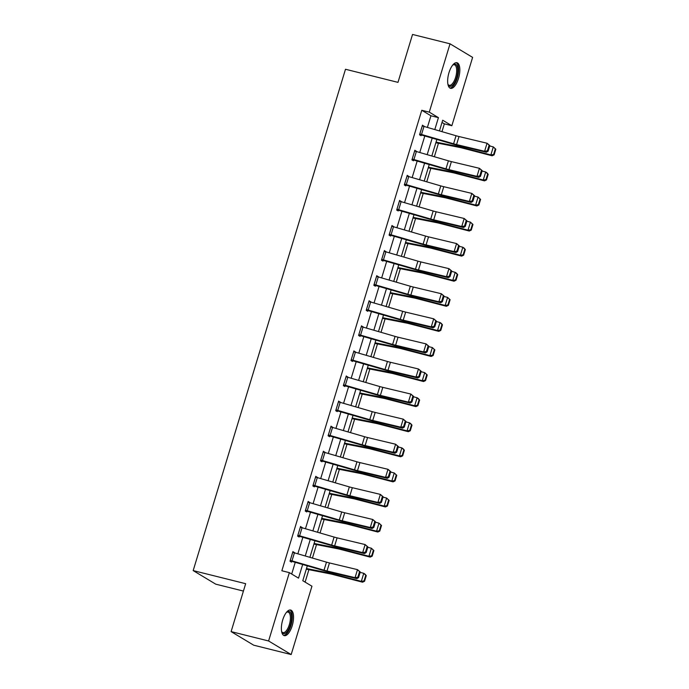 <?xml version="1.0" encoding="UTF-8"?>
<svg xmlns="http://www.w3.org/2000/svg" width="689" height="689" viewBox="0 0 689 689"><rect width="100%" height="100%" fill="white"/><g stroke="black" fill="none" stroke-linecap="round" stroke-linejoin="round"><path stroke-width="1.03" d="M282.705 619.979A13.194 5.348 -76 0 1 290.655 610.041A13.194 5.348 -76 0 1 292.222 625.698A13.194 5.348 -76 0 1 284.264 635.637A13.194 5.348 -76 0 1 282.705 619.979M448.987 72.655A13.194 5.348 -76 0 1 456.945 62.725A13.194 5.348 -76 0 1 458.512 78.382A13.194 5.348 -76 0 1 450.554 88.321A13.194 5.348 -76 0 1 448.987 72.655M243.424 591.076L215.752 584.169L193.178 570.595L345.49 69.262L397.984 82.361L412.539 34.45L450.029 43.812L472.611 57.385L451.846 125.725L442.7 120.222L439.444 130.919M441.976 131.659L444.353 123.848L451.846 125.725M305.124 582.11L308.896 569.674M312.427 558.064L316.518 544.594M320.049 532.976L324.14 519.506M327.671 507.896L331.762 494.426M335.293 482.817L339.384 469.338M342.907 457.729L347.006 444.259M350.529 432.649L354.62 419.179M358.151 407.569L362.242 394.091M365.773 382.481L369.864 369.011M373.395 357.402L377.486 343.932M381.017 332.322L385.108 318.843M388.63 307.234L392.73 293.764M396.253 282.154L400.352 268.684M403.875 257.066L407.966 243.596M411.497 231.986L415.588 218.516M419.119 206.907L423.21 193.428M426.741 181.818L430.832 168.349M434.354 156.739L438.454 143.269M307.311 565.824L302.79 580.715L311.945 586.218L291.18 654.55L268.598 640.977L289.363 572.637L298.518 578.14L302.669 564.472M268.598 640.977L231.108 631.615L253.69 645.188L291.18 654.55M444.353 123.848L442.019 122.444M427.387 127.422L430.926 115.778L421.771 110.274L281.861 570.768L289.363 572.637M291.697 574.04L295.254 562.319M297.837 553.827L302.876 537.239M305.46 528.739L310.498 512.16M313.082 503.659L318.12 487.071M320.695 478.579L325.742 461.992M328.317 453.491L333.355 436.912M335.939 428.412L340.977 411.824M343.561 403.332L348.6 386.744M351.183 378.244L356.222 361.656M358.805 353.164L363.844 336.577M366.427 328.076L371.466 311.497M374.041 302.996L379.079 286.409M381.663 277.917L386.701 261.329M389.285 252.829L394.323 236.249M396.907 227.749L401.945 211.161M404.529 202.669L409.567 186.082M412.151 177.581L417.189 161.002M419.765 152.502L424.812 135.914M423.907 126.406L422.486 125.157L419.549 134.803L421.082 135.716L421.323 134.915M416.285 151.485L414.864 150.236L411.936 159.882L413.46 160.804L413.701 159.994M408.663 176.573L407.242 175.316L404.314 184.962L405.838 185.884L406.079 185.083M401.041 201.653L399.62 200.404L396.692 210.05L398.216 210.963L398.457 210.162M393.428 226.741L391.998 225.484L389.07 235.13L390.594 236.051L390.844 235.242M385.806 251.821L384.384 250.563L381.448 260.218L382.972 261.131L383.222 260.33M378.183 276.9L376.762 275.652L373.826 285.298L375.35 286.211L375.6 285.41M370.561 301.989L369.14 300.731L366.212 310.377L367.737 311.299L367.978 310.489M362.939 327.068L361.518 325.819L358.59 335.465L360.114 336.378L360.356 335.577M355.317 352.148L353.896 350.899L350.968 360.545L352.492 361.467L352.734 360.657M347.704 377.236L346.274 375.979L343.346 385.625L344.87 386.546L345.111 385.745M340.082 402.316L338.652 401.067L335.724 410.713L337.248 411.626L337.498 410.825M332.46 427.404L331.039 426.147L328.102 435.792L329.626 436.714L329.876 435.904M324.838 452.484L323.417 451.226L320.48 460.872L322.013 461.794L322.254 460.993M317.216 477.563L315.795 476.314L312.866 485.96L314.391 486.873L314.632 486.072M309.594 502.651L308.172 501.394L305.244 511.04L306.769 511.961L307.01 511.152M301.98 527.731L300.55 526.474L297.622 536.128L299.147 537.041L299.388 536.24M294.358 552.811L292.928 551.562L290 561.208L291.525 562.121L291.774 561.32L290.095 560.898M231.108 631.615L245.663 583.695L193.178 570.595M421.771 110.274L429.273 112.143L450.029 43.812M434.802 129.575L438.428 117.647L429.273 112.143M305.253 555.98L310.291 539.392M312.875 530.892L317.913 514.313M320.488 505.812L325.527 489.224M328.11 480.733L333.149 464.145M335.732 455.644L340.771 439.065M343.355 430.565L348.393 413.977M350.977 405.485L356.015 388.897M358.599 380.397L363.637 363.809M366.212 355.317L371.259 338.73M373.834 330.229L378.872 313.65M381.456 305.149L386.495 288.562M389.078 280.07L394.117 263.482M396.7 254.982L401.739 238.403M404.322 229.902L409.361 213.314M411.936 204.822L416.983 188.235M419.558 179.734L424.596 163.155M427.18 154.655L432.218 138.067M436.86 139.419L431.822 155.998M429.238 164.499L424.2 181.086M421.625 189.578L416.578 206.166M414.003 214.667L408.965 231.254M406.381 239.746L401.342 256.334M398.759 264.834L393.72 281.413M391.137 289.914L386.098 306.502M383.515 314.994L378.476 331.581M375.901 340.082L370.854 356.661M368.279 365.161L363.241 381.749M360.657 390.241L355.619 406.829M353.035 415.329L347.997 431.908M345.413 440.409L340.375 456.996M337.791 465.488L332.753 482.076M330.169 490.577L325.13 507.164M322.555 515.656L317.517 532.244M314.933 540.744L309.895 557.323M430.926 115.778L438.428 117.647M422.331 125.648L424.011 126.07M414.709 150.736L416.389 151.149M407.087 175.816L408.766 176.238M399.474 200.904L401.144 201.317M391.852 225.983L393.522 226.405M384.229 251.063L385.909 251.485M376.607 276.151L378.287 276.565M368.985 301.231L370.665 301.653M361.363 326.31L363.043 326.732M353.75 351.399L355.421 351.812M346.128 376.478L347.799 376.9M338.506 401.558L340.185 401.98M330.884 426.646L332.563 427.059M323.262 451.726L324.941 452.148M315.64 476.814L317.319 477.227M308.017 501.893L309.697 502.315M300.404 526.973L302.075 527.395M292.782 552.061L294.461 552.475M422.236 125.958L422.271 125.966A5.917 0.663 16.9 0 1 423.985 126.431L456.032 135.742A8.457 0.947 -163.1 0 0 459.012 136.534L487.054 143.234L489.827 145.577L489.112 145.181L487.399 150.813L488.113 151.201L489.827 145.577M419.644 134.493L453.887 144.363A12.686 1.43 16.9 0 0 458.366 145.551L486.4 152.252L484.608 151.27L487.054 143.234L489.112 145.181M422.271 125.966L419.825 134.002A5.917 0.663 16.9 0 1 421.539 134.467L453.586 143.777A8.457 0.947 -163.1 0 0 456.566 144.569L484.608 151.27L487.399 150.813M486.4 152.252L488.113 151.201M435.853 142.752L459.684 147.437A8.457 0.947 16.9 0 1 462.379 148.066L492.118 155.792L490.869 154.939L461.13 147.222A12.686 1.43 -163.1 0 0 457.083 146.283L436.034 142.141M493.617 154.508L494.116 154.853L495.822 149.22L495.322 148.884L493.617 154.508L490.869 154.939L493.315 146.903L489.707 145.965M495.322 148.884L493.315 146.903L495.822 149.22M494.116 154.853L492.118 155.792M452.733 65.042A11.412 4.634 -76 0 1 453.035 64.8A11.412 4.634 -76 0 1 453.345 64.585A11.412 4.634 -76 0 1 457.763 71.94A11.412 4.634 -76 0 1 451.751 85.858A11.412 4.634 -76 0 1 448.074 84.652A11.412 4.634 -76 0 1 447.928 84.291M447.91 84.222A10.568 4.289 104 0 0 449.237 85.29A10.568 4.289 104 0 0 451.062 84.885A10.568 4.289 104 0 0 456.385 74.016A10.568 4.289 104 0 0 454.361 64.783A10.568 4.289 104 0 0 452.69 65.093M449.839 88.003A13.108 5.314 104 0 0 451.639 87.434A13.108 5.314 104 0 0 458.142 74.524A13.108 5.314 104 0 0 456.17 62.673M286.443 612.357A11.412 4.634 -76 0 1 286.745 612.116A11.412 4.634 -76 0 1 291.12 614.157A11.412 4.634 -76 0 1 290.379 625.018A11.412 4.634 -76 0 1 281.792 631.968A11.412 4.634 -76 0 1 281.637 631.615M281.62 631.546A10.568 4.289 104 0 0 282.955 632.605A10.568 4.289 104 0 0 289.328 624.647A10.568 4.289 104 0 0 288.071 612.099A10.568 4.289 104 0 0 286.4 612.409M283.558 635.318A13.108 5.314 104 0 0 290.991 625.388A13.108 5.314 104 0 0 289.88 609.989M414.623 151.037L414.649 151.046A5.917 0.663 16.9 0 1 416.363 151.511L448.41 160.821A8.457 0.947 -163.1 0 0 451.39 161.614L479.432 168.314L482.205 170.657L481.49 170.269L479.777 175.893L480.491 176.289L482.205 170.657M412.022 159.581L446.274 169.442A12.686 1.43 16.9 0 0 450.744 170.631L478.777 177.34L476.986 176.358L479.432 168.314L481.49 170.269M414.649 151.046L412.203 159.09A5.917 0.663 16.9 0 1 413.917 159.547L445.972 168.857A8.457 0.947 -163.1 0 0 448.952 169.649L476.986 176.358L479.777 175.893M478.777 177.34L480.491 176.289M407.001 176.126L407.027 176.134A5.917 0.663 16.9 0 1 408.741 176.591L440.788 185.901A8.457 0.947 -163.1 0 0 443.768 186.693L471.81 193.394L474.583 195.745L473.868 195.349L472.154 200.973L472.878 201.369L474.583 195.745M404.4 184.661L438.652 194.531A12.686 1.43 16.9 0 0 443.122 195.719L471.155 202.42L469.364 201.438L471.81 193.394L473.868 195.349M407.027 176.134L404.589 184.17A5.917 0.663 16.9 0 1 406.303 184.635L438.35 193.945A8.457 0.947 -163.1 0 0 441.33 194.737L469.364 201.438L472.154 200.973M471.155 202.42L472.878 201.369M428.231 167.84L452.062 172.526A8.457 0.947 16.9 0 1 454.766 173.146L484.496 180.871L483.247 180.027L453.508 172.302A12.686 1.43 -163.1 0 0 449.461 171.363L428.412 167.229M485.995 179.596L486.494 179.932L488.2 174.308L487.7 173.964L485.995 179.596L483.247 180.027L485.693 171.983L482.085 171.053M487.7 173.964L485.693 171.983L486.942 172.836L488.2 174.308M486.494 179.932L484.496 180.871M420.609 192.92L444.439 197.605A8.457 0.947 16.9 0 1 447.144 198.234L476.883 205.951L475.625 205.107L445.886 197.381A12.686 1.43 -163.1 0 0 441.838 196.443L420.79 192.309M478.373 204.676L478.872 205.012L480.586 199.388L480.078 199.052L478.373 204.676L475.625 205.107L478.071 197.071L474.463 196.132M480.078 199.052L478.071 197.071L480.586 199.388M478.872 205.012L476.883 205.951M399.379 201.205L399.405 201.214A5.917 0.663 16.9 0 1 401.119 201.679L433.166 210.989A8.457 0.947 -163.1 0 0 436.154 211.781L464.188 218.482L466.961 220.824L466.246 220.428L464.532 226.061L465.256 226.448L466.961 220.824M396.786 209.74L431.03 219.61A12.686 1.43 16.9 0 0 435.5 220.799L463.533 227.499L461.742 226.517L464.188 218.482L466.246 220.428M399.405 201.214L396.967 209.249A5.917 0.663 16.9 0 1 398.681 209.714L430.728 219.024A8.457 0.947 -163.1 0 0 433.708 219.817L461.742 226.517L464.532 226.061M463.533 227.499L465.256 226.448M391.757 226.285L391.783 226.293A5.917 0.663 16.9 0 1 393.497 226.759L425.552 236.069A8.457 0.947 -163.1 0 0 428.532 236.861L456.566 243.561L459.339 245.904L458.624 245.517L456.919 251.141L457.634 251.537L459.339 245.904M389.164 234.828L423.408 244.69A12.686 1.43 16.9 0 0 427.878 245.887L455.92 252.587L454.129 251.606L456.566 243.561L458.624 245.517M391.783 226.293L389.345 234.338A5.917 0.663 16.9 0 1 391.059 234.803L423.106 244.104A8.457 0.947 -163.1 0 0 426.086 244.905L454.129 251.606L456.919 251.141M455.92 252.587L457.634 251.537M384.135 251.373L384.169 251.382A5.917 0.663 16.9 0 1 385.883 251.847L417.93 261.148A8.457 0.947 -163.1 0 0 420.91 261.941L448.944 268.65L451.726 270.992L451.002 270.596L449.297 276.229L450.012 276.616L451.726 270.992M381.542 259.908L415.786 269.778A12.686 1.43 16.9 0 0 420.256 270.966L448.298 277.667L446.506 276.685L448.944 268.65L451.002 270.596M384.169 251.382L381.723 259.417A5.917 0.663 16.9 0 1 383.437 259.882L415.484 269.192A8.457 0.947 -163.1 0 0 418.464 269.985L446.506 276.685L449.297 276.229M448.298 277.667L450.012 276.616M412.987 218L436.817 222.685A8.457 0.947 16.9 0 1 439.522 223.314L469.261 231.039L468.003 230.186L438.273 222.469A12.686 1.43 -163.1 0 0 434.216 221.531L413.176 217.388M470.751 229.756L471.25 230.1L472.964 224.468L472.465 224.132L470.751 229.756L468.003 230.186L470.449 222.151L466.849 221.212M472.465 224.132L470.449 222.151L472.964 224.468M471.25 230.1L469.261 231.039M405.365 243.088L429.195 247.773A8.457 0.947 16.9 0 1 431.9 248.393L461.639 256.119L460.39 255.274L430.651 247.549A12.686 1.43 -163.1 0 0 426.594 246.61L405.554 242.476M463.129 254.844L463.628 255.18L465.342 249.556L464.842 249.211L463.129 254.844L460.39 255.274L462.827 247.23L459.227 246.3M464.842 249.211L462.827 247.23L464.085 248.083L465.342 249.556M463.628 255.18L461.639 256.119M397.742 268.167L421.573 272.853A8.457 0.947 16.9 0 1 424.278 273.481L454.017 281.207L452.768 280.354L423.029 272.629A12.686 1.43 -163.1 0 0 418.972 271.69L397.932 267.556M455.507 279.923L456.006 280.259L457.72 274.635L457.22 274.3L455.507 279.923L452.768 280.354L455.205 272.319L451.605 271.38M457.22 274.3L455.205 272.319L456.462 273.163L457.72 274.635M456.006 280.259L454.017 281.207M376.513 276.453L376.547 276.461A5.917 0.663 16.9 0 1 378.261 276.926L410.308 286.236A8.457 0.947 -163.1 0 0 413.288 287.029L441.322 293.729L444.104 296.072L443.38 295.684L441.675 301.308L442.39 301.704L444.104 296.072M373.92 284.988L408.164 294.858A12.686 1.43 16.9 0 0 412.633 296.046L440.676 302.747L438.884 301.765L441.322 293.729L443.38 295.684M376.547 276.461L374.101 284.497A5.917 0.663 16.9 0 1 375.815 284.962L407.862 294.272A8.457 0.947 -163.1 0 0 410.842 295.064L438.884 301.765L441.675 301.308M440.676 302.747L442.39 301.704M390.12 293.247L413.96 297.932A8.457 0.947 16.9 0 1 416.656 298.561L446.394 306.286L445.146 305.442L415.407 297.717A12.686 1.43 -163.1 0 0 411.35 296.778L390.31 292.636M447.893 305.003L448.393 305.348L450.098 299.715L449.598 299.379L447.893 305.003L445.146 305.442L447.592 297.398L443.983 296.459M449.598 299.379L447.592 297.398L450.098 299.715M448.393 305.348L446.394 306.286M368.891 301.532L368.925 301.541A5.917 0.663 16.9 0 1 370.639 302.006L402.686 311.316A8.457 0.947 -163.1 0 0 405.666 312.108L433.708 318.809L436.481 321.152L435.767 320.764L434.053 326.388L434.768 326.784L436.481 321.152M366.298 310.076L400.542 319.946A12.686 1.43 16.9 0 0 405.02 321.134L433.054 327.835L431.262 326.853L433.708 318.809L435.767 320.764M368.925 301.541L366.479 309.585A5.917 0.663 16.9 0 1 368.193 310.05L400.24 319.36A8.457 0.947 -163.1 0 0 403.229 320.152L431.262 326.853L434.053 326.388M433.054 327.835L434.768 326.784M382.507 318.335L406.338 323.02A8.457 0.947 16.9 0 1 409.042 323.641L438.772 331.366L437.524 330.522L407.785 322.796A12.686 1.43 -163.1 0 0 403.737 321.858L382.688 317.724M440.271 330.091L440.771 330.427L442.476 324.803L441.976 324.459L440.271 330.091L437.524 330.522L439.97 322.478L436.361 321.548M441.976 324.459L439.97 322.478L441.218 323.33L442.476 324.803M440.771 330.427L438.772 331.366M358.831 334.656L361.303 326.629A5.917 0.663 16.9 0 1 363.017 327.094L395.064 336.396A8.457 0.947 -163.1 0 0 398.044 337.197L426.086 343.897L428.859 346.24L428.145 345.844L426.431 351.476L427.146 351.864L428.859 346.24M358.676 335.155L392.928 345.025A12.686 1.43 16.9 0 0 397.398 346.214L425.432 352.914L423.64 351.933L426.086 343.897L428.145 345.844M358.866 334.665A5.917 0.663 16.9 0 1 360.571 335.13L392.627 344.44A8.457 0.947 -163.1 0 0 395.607 345.232L423.64 351.933L426.431 351.476M425.432 352.914L427.146 351.864M374.885 343.415L398.716 348.1A8.457 0.947 16.9 0 1 401.42 348.729L431.159 356.454L429.902 355.602L400.163 347.876A12.686 1.43 -163.1 0 0 396.115 346.937L375.066 342.803M432.649 355.171L433.148 355.507L434.854 349.883L434.354 349.547L432.649 355.171L429.902 355.602L432.347 347.566L428.739 346.627M434.354 349.547L432.347 347.566L434.854 349.883M433.148 355.507L431.159 356.454M351.209 359.744L353.681 351.709A5.917 0.663 16.9 0 1 355.395 352.174L387.442 361.484A8.457 0.947 -163.1 0 0 390.422 362.276L418.464 368.977L421.237 371.319L420.523 370.932L418.809 376.556L419.532 376.952L421.237 371.319M351.063 360.244L385.306 370.105A12.686 1.43 16.9 0 0 389.776 371.293L417.81 378.003L416.018 377.012L418.464 368.977L420.523 370.932M351.244 359.753A5.917 0.663 16.9 0 1 352.957 360.209L385.005 369.519A8.457 0.947 -163.1 0 0 387.985 370.312L416.018 377.012L418.809 376.556M417.81 378.003L419.532 376.952M367.263 368.503L391.094 373.188A8.457 0.947 16.9 0 1 393.798 373.808L423.537 381.534L422.279 380.69L392.549 372.964A12.686 1.43 -163.1 0 0 388.493 372.026L367.452 367.883M425.027 380.25L425.526 380.595L427.24 374.962L426.732 374.627L425.027 380.25L422.279 380.69L424.725 372.646L421.117 371.707M426.732 374.627L424.725 372.646L427.24 374.962M425.526 380.595L423.537 381.534M343.587 384.824L346.059 376.788A5.917 0.663 16.9 0 1 347.773 377.253L379.828 386.563A8.457 0.947 -163.1 0 0 382.808 387.356L410.842 394.056L413.615 396.408L412.9 396.011L411.195 401.635L411.91 402.031L413.615 396.408M343.441 385.323L377.684 395.193A12.686 1.43 16.9 0 0 382.154 396.382L410.196 403.082L408.396 402.1L410.842 394.056L412.9 396.011M343.622 384.832A5.917 0.663 16.9 0 1 345.335 385.297L377.383 394.608A8.457 0.947 -163.1 0 0 380.362 395.4L408.396 402.1L411.195 401.635M410.196 403.082L411.91 402.031M359.641 393.583L383.472 398.268A8.457 0.947 16.9 0 1 386.176 398.897L415.915 406.613L414.666 405.769L384.927 398.044A12.686 1.43 -163.1 0 0 380.871 397.105L359.83 392.971M417.405 405.339L417.904 405.675L419.618 400.051L419.119 399.706L417.405 405.339L414.666 405.769L417.103 397.734L413.503 396.795M419.119 399.706L417.103 397.734L418.352 398.578L419.618 400.051M417.904 405.675L415.915 406.613M335.965 409.903L338.445 401.876A5.917 0.663 16.9 0 1 340.159 402.342L372.206 411.652A8.457 0.947 -163.1 0 0 375.186 412.444L403.22 419.145L405.993 421.487L405.278 421.091L403.573 426.724L404.288 427.111L405.993 421.487M335.819 410.403L370.062 420.273A12.686 1.43 16.9 0 0 374.532 421.461L402.574 428.162L400.783 427.18L403.22 419.145L405.278 421.091M335.999 409.912A5.917 0.663 16.9 0 1 337.713 410.377L369.76 419.687A8.457 0.947 -163.1 0 0 372.74 420.479L400.783 427.18L403.573 426.724M402.574 428.162L404.288 427.111M352.019 418.662L375.849 423.347A8.457 0.947 16.9 0 1 378.554 423.976L408.293 431.702L407.044 430.849L377.305 423.132A12.686 1.43 -163.1 0 0 373.249 422.193L352.208 418.051M409.783 430.418L410.282 430.763L411.996 425.13L411.497 424.794L409.783 430.418L407.044 430.849L409.481 422.813L405.881 421.875M411.497 424.794L409.481 422.813L410.739 423.657L411.996 425.13M410.282 430.763L408.293 431.702M328.352 434.992L330.823 426.956A5.917 0.663 16.9 0 1 332.537 427.421L364.584 436.731A8.457 0.947 -163.1 0 0 367.564 437.524L395.598 444.224L398.38 446.567L397.656 446.179L395.951 451.803L396.666 452.199L398.38 446.567M328.197 435.491L362.44 445.352A12.686 1.43 16.9 0 0 366.91 446.55L394.952 453.25L393.161 452.268L395.598 444.224L397.656 446.179M328.377 435A5.917 0.663 16.9 0 1 330.091 435.465L362.138 444.767A8.457 0.947 -163.1 0 0 365.118 445.559L393.161 452.268L395.951 451.803M394.952 453.25L396.666 452.199M344.397 443.75L368.236 448.436A8.457 0.947 16.9 0 1 370.932 449.056L400.671 456.781L399.422 455.937L369.683 448.212A12.686 1.43 -163.1 0 0 365.626 447.273L344.586 443.139M402.161 455.507L402.669 455.842L404.374 450.218L403.875 449.874L402.161 455.507L399.422 455.937L401.859 447.893L398.259 446.963M403.875 449.874L401.859 447.893L403.117 448.746L404.374 450.218M402.669 455.842L400.671 456.781M320.729 460.071L323.201 452.044A5.917 0.663 16.9 0 1 324.915 452.501L356.962 461.811A8.457 0.947 -163.1 0 0 359.942 462.603L387.985 469.304L390.758 471.655L390.043 471.259L388.329 476.883L389.044 477.279L390.758 471.655M320.574 460.571L354.818 470.441A12.686 1.43 16.9 0 0 359.296 471.629L387.33 478.33L385.539 477.348L387.985 469.304L390.043 471.259M320.755 460.08A5.917 0.663 16.9 0 1 322.469 460.545L354.516 469.855A8.457 0.947 -163.1 0 0 357.505 470.647L385.539 477.348L388.329 476.883M387.33 478.33L389.044 477.279M336.783 468.83L360.614 473.515A8.457 0.947 16.9 0 1 363.31 474.144L393.049 481.861L391.8 481.017L362.061 473.291A12.686 1.43 -163.1 0 0 358.013 472.353L336.964 468.219M394.547 480.586L395.047 480.922L396.752 475.298L396.253 474.962L394.547 480.586L391.8 481.017L394.246 472.981L390.637 472.043M396.253 474.962L394.246 472.981L396.752 475.298M395.047 480.922L393.049 481.861M313.107 485.151L315.579 477.124A5.917 0.663 16.9 0 1 317.293 477.589L349.34 486.899A8.457 0.947 -163.1 0 0 352.32 487.691L380.362 494.392L383.136 496.735L382.421 496.338L380.707 501.971L381.422 502.359L383.136 496.735M312.952 485.65L347.204 495.52A12.686 1.43 16.9 0 0 351.674 496.709L379.708 503.409L377.916 502.427L380.362 494.392L382.421 496.338M313.133 485.159A5.917 0.663 16.9 0 1 314.847 485.624L346.903 494.935A8.457 0.947 -163.1 0 0 349.883 495.727L377.916 502.427L380.707 501.971M379.708 503.409L381.422 502.359M329.161 493.91L352.992 498.595A8.457 0.947 16.9 0 1 355.696 499.224L385.427 506.949L384.178 506.096L354.439 498.38A12.686 1.43 -163.1 0 0 350.391 497.441L329.342 493.298M386.925 505.666L387.425 506.01L389.13 500.378L388.63 500.042L386.925 505.666L384.178 506.096L386.624 498.061L383.015 497.122M388.63 500.042L386.624 498.061L389.13 500.378M387.425 506.01L385.427 506.949M305.485 510.239L307.957 502.203A5.917 0.663 16.9 0 1 309.671 502.669L341.718 511.979A8.457 0.947 -163.1 0 0 344.698 512.771L372.74 519.472L375.514 521.814L374.799 521.427L373.085 527.051L373.808 527.447L375.514 521.814M305.339 510.738L339.582 520.6A12.686 1.43 16.9 0 0 344.052 521.797L372.086 528.497L370.294 527.516L372.74 519.472L374.799 521.427M305.52 510.248A5.917 0.663 16.9 0 1 307.234 510.713L339.281 520.014A8.457 0.947 -163.1 0 0 342.261 520.815L370.294 527.516L373.085 527.051M372.086 528.497L373.808 527.447M321.539 518.998L345.37 523.683A8.457 0.947 16.9 0 1 348.074 524.303L377.813 532.029L376.556 531.185L346.817 523.459A12.686 1.43 -163.1 0 0 342.769 522.52L321.72 518.386M379.303 530.754L379.803 531.09L381.517 525.466L381.008 525.121L379.303 530.754L376.556 531.185L379.002 523.14L375.393 522.21M381.008 525.121L379.002 523.14L381.517 525.466M379.803 531.09L377.813 532.029M297.863 535.319L300.335 527.292A5.917 0.663 16.9 0 1 302.049 527.757L334.096 537.058A8.457 0.947 -163.1 0 0 337.085 537.851L365.118 544.56L367.892 546.902L367.177 546.506L365.471 552.139L366.186 552.526L367.892 546.902M297.717 535.818L331.96 545.688A12.686 1.43 16.9 0 0 336.43 546.877L364.464 553.577L362.672 552.595L365.118 544.56L367.177 546.506M297.898 535.327A5.917 0.663 16.9 0 1 299.612 535.792L331.659 545.102A8.457 0.947 -163.1 0 0 334.639 545.895L362.672 552.595L365.471 552.139M364.464 553.577L366.186 552.526M313.917 544.077L337.748 548.763A8.457 0.947 16.9 0 1 340.452 549.391L370.191 557.117L368.942 556.264L339.203 548.539A12.686 1.43 -163.1 0 0 335.147 547.6L314.106 543.466M371.681 555.834L372.181 556.169L373.894 550.545L373.395 550.21L371.681 555.834L368.942 556.264L371.38 548.229L367.78 547.29M373.395 550.21L371.38 548.229L373.894 550.545M372.181 556.169L370.191 557.117M292.687 552.363L292.722 552.371A5.917 0.663 16.9 0 1 294.427 552.836L326.483 562.146A8.457 0.947 -163.1 0 0 329.463 562.939L357.496 569.639L360.269 571.982L359.555 571.594L357.849 577.218L358.564 577.615L360.269 571.982M290.241 560.407L290.276 560.407A5.917 0.663 16.9 0 1 291.99 560.872L324.037 570.182A8.457 0.947 -163.1 0 0 327.017 570.974L355.059 577.675L356.85 578.657L328.808 571.956A12.686 1.43 16.9 0 1 324.338 570.768L291.8 561.328M357.849 577.218L355.059 577.675L357.496 569.639L359.555 571.594M356.85 578.657L358.564 577.615M306.295 569.157L330.126 573.842A8.457 0.947 16.9 0 1 332.83 574.471L362.569 582.196L361.32 581.352L331.581 573.627A12.686 1.43 -163.1 0 0 327.525 572.688L306.484 568.546M364.059 580.913L364.559 581.258L366.272 575.625L365.773 575.289L364.059 580.913L361.32 581.352L363.758 573.308L360.158 572.37M365.773 575.289L363.758 573.308L365.015 574.152L366.272 575.625M364.559 581.258L362.569 582.196M456.032 135.742L453.586 143.777M459.012 136.534L456.566 144.569M423.985 126.431L421.539 134.467M461.13 147.222L461.415 146.283M457.083 146.283L457.375 145.31M448.41 160.821L445.972 168.857M451.39 161.614L448.952 169.649M416.363 151.511L413.917 159.547M440.788 185.901L438.35 193.945M443.768 186.693L441.33 194.737M408.741 176.591L406.303 184.635M453.508 172.302L453.793 171.363M449.461 171.363L449.753 170.39M445.886 197.381L446.171 196.451M441.838 196.443L442.131 195.478M433.166 210.989L430.728 219.024M436.154 211.781L433.708 219.817M401.119 201.679L398.681 209.714M425.552 236.069L423.106 244.104M428.532 236.861L426.086 244.905M393.497 226.759L391.059 234.803M417.93 261.148L415.484 269.192M420.91 261.941L418.464 269.985M385.883 251.847L383.437 259.882M438.273 222.469L438.557 221.531M434.216 221.531L434.509 220.558M430.651 247.549L430.935 246.61M426.594 246.61L426.887 245.637M423.029 272.629L423.313 271.699M418.972 271.69L419.265 270.725M410.308 286.236L407.862 294.272M413.288 287.029L410.842 295.064M378.261 276.926L375.815 284.962M415.407 297.717L415.691 296.778M411.35 296.778L411.652 295.805M402.686 311.316L400.24 319.36M405.666 312.108L403.229 320.152M370.639 302.006L368.193 310.05M407.785 322.796L408.069 321.858M403.737 321.858L404.03 320.885M395.064 336.396L392.627 344.44M398.044 337.197L395.607 345.232M363.017 327.094L360.571 335.13M400.163 347.876L400.447 346.946M396.115 346.937L396.408 345.973M387.442 361.484L385.005 369.519M390.422 362.276L387.985 370.312M355.395 352.174L352.957 360.209M392.549 372.964L392.833 372.026M388.493 372.026L388.785 371.052M379.828 386.563L377.383 394.608M382.808 387.356L380.362 395.4M347.773 377.253L345.335 385.297M384.927 398.044L385.211 397.114M380.871 397.105L381.163 396.141M372.206 411.652L369.76 419.687M375.186 412.444L372.74 420.479M340.159 402.342L337.713 410.377M377.305 423.132L377.589 422.193M373.249 422.193L373.541 421.22M364.584 436.731L362.138 444.767M367.564 437.524L365.118 445.559M332.537 427.421L330.091 435.465M369.683 448.212L369.967 447.273M365.626 447.273L365.928 446.3M356.962 461.811L354.516 469.855M359.942 462.603L357.505 470.647M324.915 452.501L322.469 460.545M362.061 473.291L362.345 472.361M358.013 472.353L358.306 471.388M349.34 486.899L346.903 494.935M352.32 487.691L349.883 495.727M317.293 477.589L314.847 485.624M354.439 498.38L354.723 497.441M350.391 497.441L350.684 496.468M341.718 511.979L339.281 520.014M344.698 512.771L342.261 520.815M309.671 502.669L307.234 510.713M346.817 523.459L347.11 522.52M342.769 522.52L343.062 521.547M334.096 537.058L331.659 545.102M337.085 537.851L334.639 545.895M302.049 527.757L299.612 535.792M339.203 548.539L339.488 547.609M335.147 547.6L335.44 546.635M292.722 552.371L290.276 560.407M326.483 562.146L324.037 570.182M329.463 562.939L327.017 570.974M294.427 552.836L291.99 560.872M331.581 573.627L331.865 572.688M327.525 572.688L327.818 571.715"/></g></svg>
